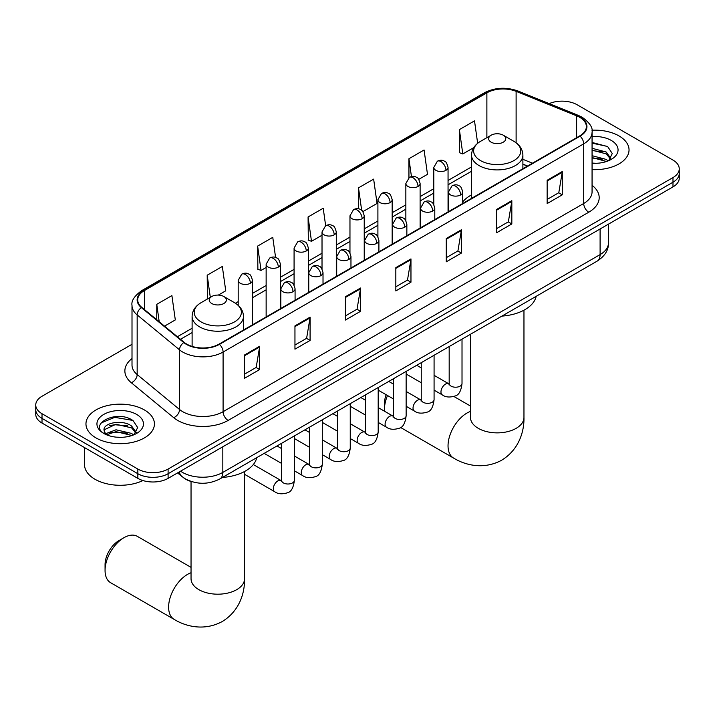 <?xml version="1.0" encoding="UTF-8"?>
<svg xmlns="http://www.w3.org/2000/svg" width="715" height="715" viewBox="0 0 715 715"><rect width="100%" height="100%" fill="white"/><g stroke="black" fill="none" stroke-linecap="round" stroke-linejoin="round"><path stroke-width="1.07" d="M471.534 194.891A37.806 21.825 0 0 0 462.73 201.961M527.411 166.103L522.888 164.271M192.201 481.794A21.396 12.352 180 0 1 183.558 477.745M132.007 344.299L42.015 396.253A21.396 12.352 0 0 0 35.75 404.994L35.75 414.307A21.396 12.352 0 0 0 42.015 423.048L137.843 478.371A21.396 12.352 0 0 0 168.105 478.371L672.985 186.892A21.396 12.352 0 0 0 679.25 178.151L679.25 173.495A21.396 12.352 0 0 1 672.985 182.227A21.396 12.352 0 0 0 679.25 173.495L679.25 168.838A21.396 12.352 0 0 0 672.985 160.097L577.157 104.774A21.396 12.352 0 0 0 549.183 103.621M35.75 404.994A21.396 12.352 0 0 0 42.015 413.726L137.843 469.058A21.396 12.352 0 0 0 168.105 469.058L168.105 473.714L672.985 182.227L168.105 473.714A21.396 12.352 0 0 1 137.843 473.714A21.396 12.352 0 0 0 168.105 473.714L168.105 478.371M42.015 413.726L42.015 418.391L137.843 473.714L42.015 418.391A21.396 12.352 0 0 1 35.75 409.65A21.396 12.352 0 0 0 42.015 418.391L42.015 423.048M619.011 135.93A34.24 19.77 0 0 0 591.931 130.21A34.24 19.77 0 0 1 619.011 135.93A34.24 19.77 0 0 1 629.039 149.909A34.24 19.77 0 0 0 619.011 135.93M144.403 409.945A34.24 19.77 0 0 0 107.089 405.655A34.24 19.77 0 0 0 85.961 423.923A34.24 19.77 0 0 0 95.989 437.902A34.24 19.77 0 0 0 133.294 442.183A34.24 19.77 0 0 0 154.431 423.923A34.24 19.77 0 0 0 144.403 409.945A34.24 19.77 0 0 0 107.089 405.655A34.24 19.77 0 0 0 85.961 423.923A34.24 19.77 0 0 0 95.989 437.902A34.24 19.77 0 0 0 133.294 442.183A34.24 19.77 0 0 0 154.431 423.923A34.24 19.77 0 0 0 144.403 409.945M579.677 117.296A22.826 13.174 180 0 1 586.363 126.609A22.826 13.174 180 0 1 579.677 135.93L219.049 344.13A22.826 13.174 180 0 1 184.211 342.369L141.838 307.432A22.826 13.174 180 0 1 137.709 299.871A22.826 13.174 180 0 1 144.394 290.558L486.879 92.825A22.826 13.174 180 0 1 516.114 91.35L576.63 115.812A22.826 13.174 180 0 1 579.677 117.296M580.08 117.054A23.398 13.505 0 0 0 576.951 115.544L516.436 91.082A23.398 13.505 0 0 0 486.477 92.593L143.992 290.326A23.398 13.505 0 0 0 141.373 307.62L183.746 342.565A23.398 13.505 0 0 0 219.451 344.362L580.08 136.163A23.398 13.505 0 0 0 580.08 117.054M244.521 354.998L244.521 378.289L259.652 369.557L259.652 346.257L244.521 354.998M244.521 374.159L256.176 367.43L259.59 347.034A5.702 3.298 -120 0 0 259.652 346.257M256.077 367.492L259.652 369.557M294.955 325.879L294.955 349.17L310.087 340.438L310.087 317.138L294.955 325.879M294.955 345.041L306.61 338.311L310.024 317.916A5.702 3.298 -120 0 0 310.087 317.138M306.512 338.365L310.087 340.438M345.399 296.752L345.399 320.052L360.53 311.32L360.53 288.02L345.399 296.752M345.399 315.914L357.053 309.193L360.467 288.797A5.702 3.298 -120 0 0 360.53 288.02M356.946 309.246L360.53 311.32M547.145 180.278L547.145 203.569L562.276 194.838L562.276 171.537L547.145 180.278M547.145 199.44L558.799 192.71L562.213 172.315A5.702 3.298 -120 0 0 562.276 171.537M558.692 192.773L562.276 194.838M496.702 209.397L496.702 232.697L511.833 223.956L511.833 200.665L496.702 209.397M496.702 228.559L508.356 221.829L511.779 201.433A5.702 3.298 -120 0 0 511.833 200.665M508.258 221.891L511.833 223.956M446.267 238.515L446.267 261.815L461.398 253.074L461.398 229.783L446.267 238.515M446.267 257.677L457.922 250.947L461.336 230.552A5.702 3.298 -120 0 0 461.398 229.783M457.823 251.01L461.398 253.074M395.833 267.633L395.833 290.933L410.964 282.193L410.964 258.901L395.833 267.633M395.833 286.795L407.487 280.074L410.902 259.67A5.702 3.298 -120 0 0 410.964 258.901M407.38 280.128L410.964 282.193M592.065 169.607A34.24 19.77 0 0 0 629.039 149.909A34.24 19.77 0 0 1 592.065 169.607M168.105 469.058L672.985 177.57A21.396 12.352 0 0 0 679.25 168.838M218.343 295.081L225.743 290.808L222.329 266.472L207.198 275.204L207.439 298.361M164.539 326.147L175.309 319.927L171.895 295.59L156.764 304.331L156.764 319.739M362.889 211.631L377.055 203.453L373.641 179.116L358.51 187.848L358.51 208.807M418.767 179.367L427.49 174.335L424.075 149.989L408.944 158.73L408.944 177.66M477.656 143.295L474.51 120.871L459.379 129.612L459.629 152.769M275.588 257.454L272.764 237.353L257.632 246.085L257.883 269.242M325.656 225.717L323.207 208.235L308.076 216.967L308.317 240.124M308.076 216.967L311.49 241.312L322.018 235.226M311.49 241.312L308.076 240.034M358.51 187.848L361.665 210.326M408.944 158.73L411.447 176.569M459.379 129.612L462.802 153.948L473.741 147.63M462.802 153.948L459.379 152.67M257.632 246.085L261.046 270.431L266.141 267.49M261.046 270.431L257.632 269.153M208.119 298.611L207.198 298.271M207.198 275.204L210.308 297.351M156.764 304.331L159.204 321.75M592.065 163.083L596.319 163.306M592.065 155.691L606.204 159.418L608.09 160.929M592.065 157.541L606.543 161.492M592.065 148.291L606.204 152.018L610.833 158.417M592.065 150.141L606.204 153.868L610.467 158.891M592.065 163.234A23.255 13.424 0 0 0 611.245 159.4A23.255 13.424 0 0 0 611.245 140.417A23.255 13.424 0 0 0 592.065 136.574M608.644 160.696L612.281 153.546L607.678 146.602L592.065 142.446M592.065 143.161L607.357 146.387M592.065 150.561L602.209 151.83M592.065 157.961L602.209 159.222M387.512 395.52A26.75 15.444 120 0 0 384.482 409.132L384.482 403.305A19.618 11.324 -60 0 1 386.154 394.734M392.848 383.776A19.618 11.324 -60 0 1 393.295 383.303M384.482 409.132A26.75 15.444 120 0 0 384.581 411.268M491.16 142.187A8.562 4.942 0 0 0 503.262 142.187A8.562 4.942 0 0 0 503.262 135.198L513.888 141.338A23.586 13.621 0 0 1 513.888 160.598A23.586 13.621 0 0 1 480.534 160.598A23.586 13.621 0 0 1 480.534 141.338C474.724 144.787 471.721 149.372 471.534 155.084A25.677 14.827 0 0 0 479.05 165.567A25.677 14.827 0 0 0 507.033 168.785A25.677 14.827 0 0 0 522.888 155.084C522.701 149.372 519.698 144.787 513.888 141.338L503.262 135.198A8.562 4.942 0 0 0 491.16 135.198A8.562 4.942 0 0 0 491.16 142.187M501.921 316.102A39.227 22.648 0 0 0 536.161 296.332M407.201 374.624A26.75 15.444 120 0 0 406.138 375.018M105.06 570.454L105.06 564.627A19.618 11.324 -60 0 1 118.931 540.603L123.981 537.689A26.75 15.444 120 0 0 105.06 570.454A26.75 15.444 120 0 0 110.602 582.698L174.156 619.387A26.75 15.444 -60 0 1 170.054 597.955A26.75 15.444 -60 0 1 187.527 574.386A26.75 15.444 -60 0 1 191.039 572.733M211.738 303.509A8.562 4.942 0 0 0 223.84 303.509A8.562 4.942 0 0 0 223.84 296.519L234.466 302.659A23.586 13.621 0 0 1 234.466 321.92A23.586 13.621 0 0 1 201.112 321.92A23.586 13.621 0 0 1 201.112 302.659C195.302 306.109 192.299 310.694 192.112 316.405A25.677 14.827 0 0 0 199.637 326.889A25.677 14.827 0 0 0 227.62 330.107A25.677 14.827 0 0 0 243.466 316.405C243.279 310.694 240.276 306.109 234.466 302.659L223.84 296.519A8.562 4.942 0 0 0 211.738 296.519A8.562 4.942 0 0 0 211.738 303.509M222.508 477.423A39.227 22.648 0 0 0 256.739 457.654M191.039 567.37L137.352 536.366A26.75 15.444 120 0 0 123.981 537.689L118.931 540.603M84.531 447.59L84.531 464.687A35.661 20.592 0 0 0 94.979 479.247A35.661 20.592 0 0 0 142.937 480.551M116.331 437.16L121.702 437.321M105.641 433.746L116.027 429.786L131.596 433.424L133.473 434.943M106.598 434.747L116.027 431.637L131.926 435.507M105.802 434.461L104.14 430.555A16.123 9.304 0 0 0 106.741 434.872M136.225 432.432L131.596 426.033C121.916 418.811 102.013 423.271 104.14 430.555L104.077 429.849M104.176 430.788L104.622 429.59L116.027 424.236L131.596 427.883L135.859 432.906M134.027 434.711L137.673 427.561L133.061 420.617C116.751 408.891 87.757 424.344 104.497 433.817L105.328 434.327M136.637 414.423A23.255 13.424 0 0 0 103.755 414.423A23.255 13.424 0 0 0 103.755 433.415A23.255 13.424 0 0 0 136.637 433.415A23.255 13.424 0 0 0 136.637 414.423M101.101 422.949L114.758 417.346L132.749 420.402M109.627 425.666L114.758 424.737L127.601 425.845M109.627 433.067L114.758 432.137L127.601 433.236M180.564 471.185A28.529 16.472 0 0 0 182.486 472.4A28.529 16.472 0 0 0 222.83 472.4L600.1 254.594A28.529 16.472 0 0 0 608.456 242.939C608.671 250.027 604.899 256.086 597.15 261.118L219.88 478.934A14.264 8.24 60 0 0 222.83 472.4L222.83 446.777M600.1 228.97L600.1 254.594A14.264 8.24 60 0 1 597.15 261.118M179.411 471.846A14.264 9.545 129.5 0 0 181.896 476.485L177.561 472.919M672.985 186.892L672.985 177.57M137.843 478.371L137.843 469.058M592.065 185.31A35.661 20.592 180 0 1 588.749 212.221L228.13 420.429A7.132 4.12 60 0 1 223.089 411.688L583.708 203.489A28.529 16.472 0 0 0 592.065 191.834L592.065 132.203A28.529 16.472 180 0 1 583.708 143.849A7.132 4.12 -120 0 0 580.08 136.163M228.13 420.429A35.661 20.592 180 0 1 177.695 420.429A35.661 20.592 180 0 1 173.7 417.676L131.319 382.74A35.661 20.592 180 0 1 132.007 358.572M182.736 411.688A28.529 16.472 0 0 0 223.089 411.688L223.089 352.048A28.529 16.472 180 0 1 179.537 349.85L137.164 314.913A28.529 16.472 180 0 1 132.007 305.466L132.007 365.106A28.529 16.472 0 0 0 137.164 374.553L179.537 409.489A28.529 16.472 0 0 0 182.736 411.688M592.065 132.203C593.021 127.744 589.741 122.774 582.233 117.287L578.48 115.464A7.132 3.343 112 0 0 576.951 115.544M578.48 115.464L517.964 91.002C506.149 86.819 494.932 87.427 484.323 92.825A7.132 4.12 60 0 1 486.477 92.593M143.992 290.326A7.132 4.12 -120 0 0 141.838 290.549C134.438 295.876 131.158 300.845 132.007 305.466M141.373 307.62A7.132 4.773 129.5 0 0 137.164 314.913L137.164 374.553A7.132 4.773 -50.5 0 1 131.319 382.74M517.964 91.002A7.132 3.343 112 0 0 516.436 91.082M183.746 342.565A7.132 4.773 129.5 0 0 179.537 349.85L179.537 409.489A7.132 4.773 -50.5 0 1 173.7 417.676M219.451 344.362A7.132 4.12 60 0 1 223.089 352.048L583.708 143.849L583.708 203.489A7.132 4.12 60 0 0 588.749 212.221M144.394 290.558L144.394 309.541M576.63 115.812L576.63 137.691M516.114 91.35L516.114 142.794M532.461 163.19L522.888 159.32M486.879 92.825L486.879 137.673M471.534 166.917L448.055 180.466M433.791 188.706L420.116 196.598M405.852 204.839L392.169 212.73M377.904 220.971L364.23 228.863M349.966 237.103L336.291 244.995M322.018 253.235L308.344 261.127M294.08 269.367L280.405 277.259M266.141 285.5L252.458 293.391M238.193 301.632L235.414 303.231M192.112 328.239L177.383 336.738M395.833 268.375L410.902 259.67M446.267 239.257L461.336 230.552M496.702 210.139L511.779 201.433M547.145 181.02L562.213 172.315M345.399 297.494L360.467 288.797M294.955 326.612L310.024 317.916M244.521 355.73L259.59 347.034M523.961 310.185L523.961 417.426A26.75 15.444 180 0 1 516.123 428.348A26.75 15.444 180 0 1 478.299 428.348A26.75 15.444 180 0 1 470.461 417.426L470.524 418.472M523.961 417.426C524.318 430.859 519.331 449.413 501.724 460.183C483.59 470.041 465.027 465.099 453.578 458.065A26.75 15.444 -60 0 1 449.476 436.633A26.75 15.444 -60 0 1 466.949 413.064A26.75 15.444 -60 0 1 470.461 411.411M244.539 471.507L244.539 578.748A26.75 15.444 180 0 1 236.701 589.669A26.75 15.444 180 0 1 198.877 589.669A26.75 15.444 180 0 1 191.039 578.748L191.102 579.794M460.648 194.927A7.132 4.12 0 0 0 462.73 192.013C461.604 187.884 460.478 185.864 459.352 185.945C457.278 184.488 454.847 184.452 452.032 185.837A7.132 4.12 60 0 1 455.598 186.186A7.132 4.12 -120 0 1 460.648 194.927A7.132 4.12 0 0 1 450.557 194.927A7.132 4.12 0 0 1 448.466 192.013L452.032 185.837M434.077 390.14L442.299 394.886A6.417 3.709 -60 0 1 441.316 389.747A6.417 3.709 -60 0 1 445.517 384.089A6.417 3.709 -60 0 1 445.794 383.937A6.417 3.709 -60 0 1 448.725 383.767L434.077 375.312M449.547 384.42L448.975 384.893L449.181 383.508A6.417 3.709 -0 0 0 451.058 386.127A6.417 3.709 -0 0 0 459.843 386.288A6.417 3.709 -0 0 0 462.015 383.508C461.139 390.962 458.833 395.127 455.098 395.994C449.726 397.629 445.463 397.254 442.299 394.886M432.7 211.059A7.132 4.12 0 0 0 434.792 208.145C433.656 204.016 432.53 201.996 431.404 202.077C429.34 200.62 426.9 200.584 424.093 201.97A7.132 4.12 60 0 1 427.659 202.318A7.132 4.12 -120 0 1 432.7 211.059A7.132 4.12 0 0 1 422.61 211.059A7.132 4.12 0 0 1 420.527 208.145L424.093 201.97M406.138 406.272L414.36 411.018A6.417 3.709 -60 0 1 413.377 405.879A6.417 3.709 -60 0 1 417.569 400.221A6.417 3.709 -60 0 1 417.855 400.069A6.417 3.709 -60 0 1 420.778 399.9L406.138 391.445M421.609 400.552L421.028 401.026L421.242 399.64A6.417 3.709 -0 0 0 423.119 402.259A6.417 3.709 -0 0 0 431.905 402.42A6.417 3.709 -0 0 0 434.077 399.64C433.201 407.094 430.886 411.259 427.15 412.126C421.787 413.762 417.524 413.386 414.36 411.018M404.762 227.191A7.132 4.12 0 0 0 406.853 224.278C405.718 220.149 404.592 218.129 403.466 218.209C401.401 216.752 398.961 216.716 396.146 218.102A7.132 4.12 60 0 1 399.712 218.45A7.132 4.12 -120 0 1 404.762 227.191A7.132 4.12 0 0 1 394.671 227.191A7.132 4.12 0 0 1 392.58 224.278L396.146 218.102M378.19 422.404L386.422 427.15A6.417 3.709 -60 0 1 385.439 422.011A6.417 3.709 -60 0 1 389.63 416.353A6.417 3.709 -60 0 1 389.916 416.202A6.417 3.709 -60 0 1 392.839 416.032L378.19 407.577M393.661 416.684L393.089 417.158L393.295 415.773A6.417 3.709 -0 0 0 395.181 418.391A6.417 3.709 -0 0 0 403.957 418.552A6.417 3.709 -0 0 0 406.138 415.773C405.253 423.226 402.947 427.391 399.211 428.258C393.849 429.894 389.577 429.518 386.422 427.15M376.814 243.323A7.132 4.12 0 0 0 378.905 240.41C377.779 236.281 376.644 234.261 375.518 234.341C373.453 232.884 371.014 232.849 368.207 234.234A7.132 4.12 60 0 1 371.773 234.583A7.132 4.12 -120 0 1 376.814 243.323A7.132 4.12 0 0 1 366.732 243.323A7.132 4.12 0 0 1 364.641 240.41L368.207 234.234M350.252 438.536L358.474 443.282A6.417 3.709 -60 0 1 357.491 438.143A6.417 3.709 -60 0 1 361.683 432.486A6.417 3.709 -60 0 1 361.969 432.334A6.417 3.709 -60 0 1 364.9 432.164L350.252 423.709M365.723 432.816L365.151 433.29L365.356 431.905A6.417 3.709 -0 0 0 367.233 434.523A6.417 3.709 -0 0 0 376.019 434.684A6.417 3.709 -0 0 0 378.19 431.905C377.314 439.359 375.009 443.523 371.264 444.39C365.901 446.026 361.638 445.651 358.474 443.282M348.875 259.456A7.132 4.12 0 0 0 350.967 256.542C349.832 252.413 348.706 250.393 347.579 250.473C345.515 249.017 343.075 248.981 340.269 250.366A7.132 4.12 60 0 1 343.835 250.715A7.132 4.12 -120 0 1 348.875 259.456A7.132 4.12 0 0 1 338.785 259.456A7.132 4.12 0 0 1 336.702 256.542L340.269 250.366M322.313 454.669L330.536 459.414A6.417 3.709 -60 0 1 329.552 454.275A6.417 3.709 -60 0 1 333.744 448.618A6.417 3.709 -60 0 1 334.03 448.466A6.417 3.709 -60 0 1 336.953 448.296L322.313 439.841M337.784 448.949L337.203 449.422L337.409 448.037A6.417 3.709 -0 0 0 339.294 450.656A6.417 3.709 -0 0 0 348.08 450.816A6.417 3.709 -0 0 0 350.252 448.037C349.367 455.491 347.061 459.656 343.325 460.523C337.963 462.158 333.699 461.783 330.536 459.414M320.937 275.588A7.132 4.12 0 0 0 323.019 272.674C321.893 268.545 320.767 266.525 319.641 266.606C317.567 265.149 315.136 265.113 312.321 266.498A7.132 4.12 60 0 1 315.887 266.847A7.132 4.12 -120 0 1 320.937 275.588A7.132 4.12 0 0 1 310.846 275.588A7.132 4.12 0 0 1 308.755 272.674L312.321 266.498M294.366 470.801L302.588 475.547A6.417 3.709 -60 0 1 301.605 470.407A6.417 3.709 -60 0 1 305.806 464.75A6.417 3.709 -60 0 1 306.092 464.598A6.417 3.709 -60 0 1 309.014 464.428L294.366 455.973M309.836 465.081L309.264 465.554L309.47 464.169A6.417 3.709 -0 0 0 311.347 466.788A6.417 3.709 -0 0 0 320.132 466.949A6.417 3.709 -0 0 0 322.313 464.169C321.428 471.623 319.122 475.788 315.387 476.655C310.015 478.29 305.752 477.915 302.588 475.547M292.989 291.72A7.132 4.12 0 0 0 295.081 288.806C293.954 284.677 292.819 282.657 291.693 282.738C289.629 281.281 287.189 281.245 284.382 282.631A7.132 4.12 60 0 1 287.948 282.979A7.132 4.12 -120 0 1 292.989 291.72A7.132 4.12 0 0 1 282.908 291.72A7.132 4.12 0 0 1 280.816 288.806L284.382 282.631M244.539 474.295L274.649 491.679A6.417 3.709 -60 0 1 273.666 486.54A6.417 3.709 -60 0 1 277.858 480.882A6.417 3.709 -60 0 1 278.144 480.721A6.417 3.709 -60 0 1 281.067 480.56L253.316 464.536M281.898 481.213L281.326 481.687L281.531 480.301A6.417 3.709 -0 0 0 283.408 482.92A6.417 3.709 -0 0 0 292.194 483.081A6.417 3.709 -0 0 0 294.366 480.301C293.49 487.755 291.175 491.92 287.439 492.787C282.076 494.423 277.813 494.047 274.649 491.679M445.963 170.322A7.132 4.12 0 0 0 448.055 167.408C446.929 163.279 445.794 161.259 444.667 161.34C442.603 159.883 440.163 159.847 437.357 161.233A7.132 4.12 60 0 1 440.923 161.581A7.132 4.12 -120 0 1 445.963 170.322A7.132 4.12 0 0 1 435.882 170.322A7.132 4.12 0 0 1 433.791 167.408L437.357 161.233M418.025 186.454A7.132 4.12 0 0 0 420.116 183.541C418.981 179.411 417.855 177.392 416.729 177.472C414.664 176.015 412.224 175.979 409.418 177.365A7.132 4.12 60 0 1 412.984 177.713A7.132 4.12 -120 0 1 418.025 186.454A7.132 4.12 0 0 1 407.934 186.454A7.132 4.12 0 0 1 405.852 183.541L409.418 177.365M390.086 202.586A7.132 4.12 0 0 0 392.169 199.673C391.042 195.544 389.916 193.524 388.79 193.604C386.717 192.147 384.286 192.112 381.47 193.497A7.132 4.12 60 0 1 385.036 193.845A7.132 4.12 -120 0 1 390.086 202.586A7.132 4.12 0 0 1 379.996 202.586A7.132 4.12 0 0 1 377.904 199.673L381.47 193.497M362.139 218.719A7.132 4.12 0 0 0 364.23 215.805C363.095 211.676 361.969 209.656 360.843 209.736C358.778 208.28 356.338 208.244 353.532 209.629A7.132 4.12 60 0 1 357.098 209.978A7.132 4.12 -120 0 1 362.139 218.719A7.132 4.12 0 0 1 352.057 218.719A7.132 4.12 0 0 1 349.966 215.805L353.532 209.629M334.2 234.851A7.132 4.12 0 0 0 336.291 231.937C335.156 227.808 334.03 225.788 332.904 225.869C330.839 224.412 328.399 224.376 325.584 225.761A7.132 4.12 60 0 1 329.15 226.11A7.132 4.12 -120 0 1 334.2 234.851A7.132 4.12 0 0 1 324.11 234.851A7.132 4.12 0 0 1 322.018 231.937L325.584 225.761M306.252 250.983A7.132 4.12 0 0 0 308.344 248.069C307.218 243.94 306.083 241.92 304.956 242.001C302.892 240.544 300.461 240.508 297.646 241.893A7.132 4.12 60 0 1 301.212 242.242A7.132 4.12 -120 0 1 306.252 250.983A7.132 4.12 0 0 1 296.171 250.983A7.132 4.12 0 0 1 294.08 248.069L297.646 241.893M278.314 267.115A7.132 4.12 0 0 0 280.405 264.201C279.27 260.072 278.144 258.052 277.018 258.133C274.953 256.676 272.513 256.64 269.707 258.026A7.132 4.12 60 0 1 273.273 258.374A7.132 4.12 -120 0 1 278.314 267.115A7.132 4.12 0 0 1 268.223 267.115A7.132 4.12 0 0 1 266.141 264.201L269.707 258.026M250.375 283.247A7.132 4.12 0 0 0 252.458 280.334C251.331 276.205 250.205 274.185 249.079 274.265C247.015 272.808 244.575 272.772 241.759 274.158A7.132 4.12 60 0 1 245.325 274.506A7.132 4.12 -120 0 1 250.375 283.247A7.132 4.12 0 0 1 240.285 283.247A7.132 4.12 0 0 1 238.193 280.334L241.759 274.158M219.88 478.934C208.396 484.707 196.92 484.707 185.435 478.934L181.896 476.485M608.456 242.939L608.456 224.144M484.323 92.825L141.838 290.549M471.534 171.26L448.055 184.81M433.791 193.05L420.116 200.942M405.852 209.182L392.169 217.074M377.904 225.314L364.23 233.206M349.966 241.447L336.291 249.338M322.018 257.579L308.344 265.471M294.08 273.711L280.405 281.603M266.141 289.843L252.458 297.735M192.112 332.582L180.484 339.294M527.572 166.014L522.888 164.119M453.578 458.065L400.588 427.472M522.888 168.713L522.888 155.084M471.534 198.368L471.534 155.084M491.16 135.198L480.534 141.338M470.461 406.048L453.9 396.485M470.461 334.262L470.461 417.426M244.539 578.748C244.896 592.181 239.909 610.735 222.302 621.505C204.168 631.363 185.605 626.42 174.156 619.387M243.466 330.035L243.466 316.405M192.112 346.426L192.112 316.405M211.738 296.519L201.112 302.659M191.039 481.472L191.039 578.748M462.015 339.133L462.015 383.508M462.73 203.444L462.73 192.013M421.242 382.731L406.138 374.008M449.181 346.552L449.181 383.508M448.466 211.676L448.466 192.013M421.242 367.903L416.72 365.294M434.077 355.266L434.077 399.64M434.792 219.577L434.792 208.145M393.295 398.863L378.19 390.14M421.242 362.684L421.242 399.64M420.527 227.808L420.527 208.145M393.295 384.035L388.772 381.426M406.138 371.398L406.138 415.773M406.853 235.709L406.853 224.278M365.356 414.995L350.252 406.272M393.295 378.816L393.295 415.773M392.58 243.94L392.58 224.278M365.356 400.168L360.834 397.558M378.19 387.53L378.19 431.905M378.905 251.841L378.905 240.41M337.409 431.127L322.313 422.404M365.356 394.948L365.356 431.905M364.641 260.072L364.641 240.41M337.409 416.3L332.895 413.69M350.252 403.662L350.252 448.037M350.967 267.973L350.967 256.542M309.47 447.259L294.366 438.536M337.409 411.08L337.409 448.037M336.702 276.205L336.702 256.542M309.47 432.432L304.947 429.822M322.313 419.794L322.313 464.169M323.019 284.105L323.019 272.674M281.531 463.392L264.166 453.364M309.47 427.213L309.47 464.169M308.755 292.337L308.755 272.674M281.531 448.564L277.009 445.954M294.366 435.927L294.366 480.301M295.081 300.237L295.081 288.806M281.531 443.345L281.531 480.301M280.816 308.469L280.816 288.806M448.055 211.917L448.055 167.408M433.791 204.499L433.791 167.408M420.116 228.049L420.116 183.541M405.852 220.631L405.852 183.541M392.169 244.181L392.169 199.673M377.904 236.763L377.904 199.673M364.23 260.314L364.23 215.805M349.966 252.895L349.966 215.805M336.291 276.446L336.291 231.937M322.018 269.028L322.018 231.937M308.344 292.578L308.344 248.069M294.08 285.16L294.08 248.069M280.405 308.71L280.405 264.201M266.141 316.951L266.141 264.201M252.458 324.842L252.458 280.334M238.193 305.341L238.193 280.334"/></g></svg>
